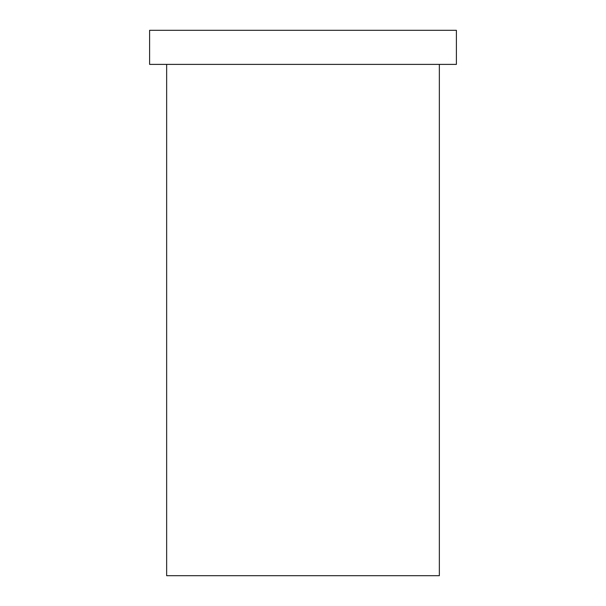 <?xml version="1.0" encoding="UTF-8"?>
<svg xmlns="http://www.w3.org/2000/svg" width="606" height="606" viewBox="0 0 606 606"><rect width="100%" height="100%" fill="white"/><g stroke="black" fill="none" stroke-linecap="round" stroke-linejoin="round"><path stroke-width="0.45" stroke-dasharray="3.03 2.27" d="M166.65 575.7L439.35 575.7M149.606 30.3L456.394 30.3M149.606 64.388L456.394 64.388M439.35 64.388L166.65 64.388L439.35 64.388"/><path stroke-width="0.91" d="M439.35 64.388L439.35 575.7L166.65 575.7L166.65 64.388M456.394 30.3L149.606 30.3L149.606 64.388L456.394 64.388L456.394 30.3"/></g></svg>
